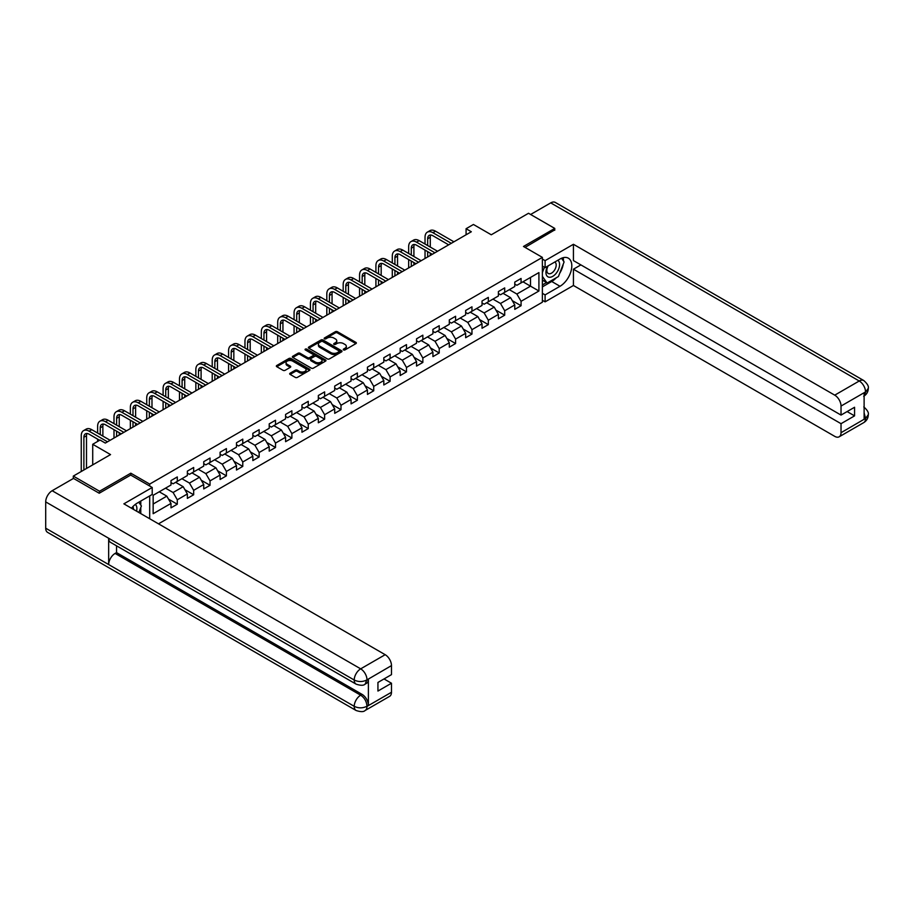 <?xml version="1.0" encoding="UTF-8"?>
<svg xmlns="http://www.w3.org/2000/svg" width="914" height="914" viewBox="0 0 914 914"><rect width="100%" height="100%" fill="white"/><g stroke="black" fill="none" stroke-linecap="round" stroke-linejoin="round"><path stroke-width="1.37" d="M343.55 349.913A1.017 0.594 0 0 0 344.989 349.913L355.934 343.595A1.462 0.845 0 0 0 356.357 343.001A1.462 0.845 0 0 0 355.934 342.407L337.392 331.702A1.462 0.845 0 0 0 335.335 331.702L324.39 338.02A1.017 0.594 0 0 0 325.83 338.854L327.246 338.031A4.661 2.696 0 0 1 333.839 338.031L335.381 338.923A4.661 2.696 0 0 1 336.752 340.831A4.661 2.696 0 0 1 335.381 342.727L333.964 343.55A1.017 0.594 0 0 0 335.404 344.384L336.82 343.561A4.661 2.696 0 0 1 343.413 343.561L344.966 344.452A4.661 2.696 0 0 1 346.326 346.36A4.661 2.696 0 0 1 344.966 348.257L343.55 349.079A1.017 0.594 0 0 0 343.55 349.913L343.55 349.079M290.115 373.209A1.462 0.845 0 0 0 289.681 373.803A1.462 0.845 0 0 0 290.115 374.397L295.313 377.402A1.462 0.845 0 0 0 297.37 377.402L309.526 370.387A1.462 0.845 0 0 0 309.96 369.793A1.462 0.845 0 0 0 309.526 369.199L290.983 358.494A1.462 0.845 0 0 0 288.927 358.494L276.771 365.509A1.462 0.845 0 0 0 276.348 366.103A1.462 0.845 0 0 0 276.771 366.697L283.054 370.319A1.462 0.845 0 0 0 285.122 370.319L290.321 367.325A1.462 0.845 0 0 0 290.743 366.731A1.462 0.845 0 0 0 290.321 366.126L287.202 364.332A3.896 2.251 0 0 1 286.059 362.744A3.896 2.251 0 0 1 288.47 360.664A3.896 2.251 0 0 1 292.709 361.156L304.922 368.193A3.896 2.251 0 0 1 306.064 369.793A3.896 2.251 0 0 1 303.654 371.872A3.896 2.251 0 0 1 299.404 371.381L297.37 370.204A1.462 0.845 0 0 0 295.313 370.204L290.115 373.209L290.115 374.397L295.313 371.415L295.313 370.204M554.764 230.237L554.764 228.42L528.521 213.27L491.275 234.784L473.429 224.478L466.083 228.717L471.327 231.756L105.304 443.073L100.06 440.045L92.714 444.284L92.714 464.883M130.805 475.12L130.805 473.189L99.535 491.241L73.303 476.091L110.548 454.589L92.714 444.284M130.805 473.189L149.69 484.089L542.379 257.382L542.379 302.214L158.51 523.836M554.764 228.42L523.482 246.472L542.379 257.382M327.349 358.905A1.462 0.845 0 0 0 329.406 358.905L341.562 351.89A1.462 0.845 0 0 0 341.985 351.296A1.462 0.845 0 0 0 341.562 350.702L323.019 339.997A1.462 0.845 0 0 0 320.963 339.997L308.806 347.012A1.462 0.845 0 0 0 308.384 347.606A1.462 0.845 0 0 0 308.806 348.2L327.349 358.905M305.664 350.131A1.017 0.594 0 0 1 306.693 350.279L306.693 349.068L325.544 359.945A1.462 0.845 0 0 1 325.978 360.539A1.462 0.845 0 0 1 325.544 361.133L313.388 368.148A1.462 0.845 0 0 1 311.331 368.148L292.788 357.454L292.788 356.254A1.462 0.845 0 0 0 292.366 356.848A1.462 0.845 0 0 0 292.788 357.454M292.788 356.254L297.987 353.261A1.462 0.845 0 0 1 300.055 353.261L307.572 357.603A1.462 0.845 0 0 0 309.629 357.603L313.079 355.603A1.462 0.845 0 0 0 313.513 355.009A1.462 0.845 0 0 0 313.079 354.415L305.253 349.891A1.017 0.594 0 0 1 306.693 349.068M73.303 478.513L73.303 476.091M99.535 491.241L99.535 493.057M149.69 518.741L149.69 495.902M149.69 486.031L149.69 484.089M168.53 499.147L177.293 504.208L177.293 499.787L187.37 493.971L187.37 498.393L193.665 494.76L193.665 490.327L203.742 484.511L203.742 488.933L210.037 485.3L210.037 480.878L220.103 475.063L220.103 479.484L226.409 475.851L226.409 471.43L236.475 465.614L236.475 470.036L242.77 466.403L242.77 461.981L252.847 456.166L252.847 460.587L259.142 456.954L259.142 452.521L269.219 446.706L269.219 451.128L275.514 447.494L275.514 443.073L285.591 437.258L285.591 441.679L291.886 438.046L291.886 433.624L301.963 427.809L301.963 432.231L308.258 428.597L308.258 424.176L318.335 418.361L318.335 422.782L324.63 419.149L324.63 414.716L334.707 408.901L334.707 413.322L341.002 409.689L341.002 405.268L351.067 399.452L351.067 403.874L357.374 400.241L357.374 395.819L367.439 390.004L367.439 394.425L373.735 390.792L373.735 386.371L383.811 380.555L383.811 384.977L390.107 381.332L390.107 376.911L400.183 371.095L400.183 375.517L406.479 371.884L406.479 367.462L416.556 361.647L416.556 366.068L422.851 362.435L422.851 358.014L432.928 352.198L432.928 356.62L439.223 352.987L439.223 348.565L449.3 342.75L449.3 347.171L455.595 343.527L455.595 339.105L465.66 333.29L465.66 337.712L471.967 334.078L471.967 329.657L482.032 323.842L482.032 328.263L488.327 324.63L488.327 320.208L498.404 314.393L498.404 318.815L504.699 315.181L504.699 310.76L514.776 304.945L514.776 309.366L521.071 305.722L521.071 301.3L538.917 291.006L538.917 272.589L530.52 277.433L530.52 286.162L538.917 291.006M177.293 504.208L170.998 507.841L170.998 503.42L153.152 513.714L153.152 495.297L170.998 485.003L170.998 480.581L177.293 476.937L177.293 481.37L187.37 475.554L187.37 471.121L193.665 467.488L193.665 471.91L203.742 466.094L203.742 461.673L210.037 458.04L210.037 462.461L220.103 456.646L220.103 452.224L226.409 448.591L226.409 453.013L236.475 447.197L236.475 442.776L242.77 439.131L242.77 443.564L252.847 437.737L252.847 433.316L259.142 429.683L259.142 434.104L269.219 428.289L269.219 423.868L275.514 420.234L275.514 424.656L285.591 418.841L285.591 414.419L291.886 410.786L291.886 415.207L301.963 409.392L301.963 404.971L308.258 401.326L308.258 405.759L318.335 399.932L318.335 395.511L324.63 391.877L324.63 396.299L334.707 390.484L334.707 386.062L341.002 382.429L341.002 386.851L351.067 381.035L351.067 376.614L357.374 372.981L357.374 377.402L367.439 371.587L367.439 367.165L373.735 363.521L373.735 367.954L383.811 362.127L383.811 357.705L390.107 354.072L390.107 358.494L400.183 352.678L400.183 348.257L406.479 344.624L406.479 349.045L416.556 343.23L416.556 338.808L422.851 335.175L422.851 339.597L432.928 333.781L432.928 329.36L439.223 325.715L439.223 330.137L449.3 324.321L449.3 319.9L455.595 316.267L455.595 320.688L465.66 314.873L465.66 310.452L471.967 306.818L471.967 311.24L482.032 305.425L482.032 301.003L488.327 297.37L488.327 301.791L498.404 295.976L498.404 291.555L504.699 287.91L504.699 292.331L514.776 286.516L514.776 282.095L521.071 278.462L521.071 282.883L538.917 272.589M175.614 482.329L183.166 486.694L173.1 492.509L165.537 488.156M170.998 482.581L173.1 483.792L177.293 481.37M173.1 492.509L177.293 499.787M183.166 486.694L187.37 493.971M191.986 472.881L199.538 477.245L189.461 483.06L181.909 478.696M187.37 473.121L189.461 474.332L193.665 471.91M189.461 483.06L193.665 490.327M199.538 477.245L203.742 484.511M208.358 463.432L215.91 467.797L205.833 473.612L198.281 469.248M203.742 463.672L205.833 464.883L210.037 462.461M205.833 473.612L210.037 480.878M215.91 467.797L220.103 475.063M224.73 453.984L232.282 458.337L222.205 464.163L214.653 459.799M220.103 454.224L222.205 455.435L226.409 453.013M222.205 464.163L226.409 471.43M232.282 458.337L236.475 465.614M241.09 444.524L248.654 448.888L238.577 454.704L231.025 450.351M236.475 444.775L238.577 445.986L242.77 443.564M238.577 454.704L242.77 461.981M248.654 448.888L252.847 456.166M257.462 435.075L265.026 439.44L254.949 445.255L247.397 440.891M252.847 435.315L254.949 436.526L259.142 434.104M254.949 445.255L259.142 452.521M265.026 439.44L269.219 446.706M273.834 425.627L281.398 429.991L271.321 435.807L263.758 431.442M269.219 425.867L271.321 427.078L275.514 424.656M271.321 435.807L275.514 443.073M281.398 429.991L285.591 437.258M290.206 416.178L297.758 420.531L287.693 426.358L280.13 421.994M285.591 416.418L287.693 417.629L291.886 415.207M287.693 426.358L291.886 433.624M297.758 420.531L301.963 427.809M306.578 406.719L314.13 411.083L304.065 416.898L296.502 412.534M301.963 406.97L304.065 408.181L308.258 405.759M304.065 416.898L308.258 424.176M314.13 411.083L318.335 418.361M322.95 397.27L330.502 401.634L320.426 407.45L312.874 403.085M318.335 397.51L320.426 398.721L324.63 396.299M320.426 407.45L324.63 414.716M330.502 401.634L334.707 408.901M339.323 387.822L346.874 392.186L336.798 398.001L329.246 393.637M334.707 388.062L336.798 389.273L341.002 386.851M336.798 398.001L341.002 405.268M346.874 392.186L351.067 399.452M355.695 378.373L363.246 382.726L353.17 388.553L345.618 384.188M351.067 378.613L353.17 379.824L357.374 377.402M353.17 388.553L357.374 395.819M363.246 382.726L367.439 390.004M372.055 368.913L379.618 373.278L369.542 379.093L361.99 374.729M367.439 369.165L369.542 370.376L373.735 367.954M369.542 379.093L373.735 386.371M379.618 373.278L383.811 380.555M388.427 359.465L395.991 363.829L385.914 369.644L378.35 365.28M383.811 359.705L385.914 360.916L390.107 358.494M385.914 369.644L390.107 376.911M395.991 363.829L400.183 371.095M404.799 350.016L412.351 354.381L402.286 360.196L394.722 355.832M400.183 350.256L402.286 351.467L406.479 349.045M402.286 360.196L406.479 367.462M412.351 354.381L416.556 361.647M421.171 340.568L428.723 344.921L418.658 350.748L411.094 346.383M416.556 340.808L418.658 342.019L422.851 339.597M418.658 350.748L422.851 358.014M428.723 344.921L432.928 352.198M437.543 331.108L445.095 335.472L435.018 341.288L427.466 336.923M432.928 331.359L435.018 332.57L439.223 330.137M435.018 341.288L439.223 348.565M445.095 335.472L449.3 342.75M453.915 321.659L461.467 326.024L451.39 331.839L443.838 327.475M449.3 321.899L451.39 323.11L455.595 320.688M451.39 331.839L455.595 339.105M461.467 326.024L465.66 333.29M470.287 312.211L477.839 316.575L467.762 322.391L460.21 318.026M465.66 312.451L467.762 313.662L471.967 311.24M467.762 322.391L471.967 329.657M477.839 316.575L482.032 323.842M486.648 302.763L494.211 307.115L484.134 312.931L476.582 308.578M482.032 303.002L484.134 304.213L488.327 301.791M484.134 312.931L488.327 320.208M494.211 307.115L498.404 314.393M503.02 293.303L510.583 297.667L500.506 303.482L492.954 299.118M498.404 293.554L500.506 294.765L504.699 292.331M500.506 303.482L504.699 310.76M510.583 297.667L514.776 304.945M522.957 281.798L530.52 286.162L516.878 294.034L509.315 289.669M514.776 284.094L516.878 285.305L521.071 282.883M516.878 294.034L521.071 301.3M466.083 228.717L466.083 234.784M153.152 504.025L166.805 496.153L159.242 491.789M166.805 496.153L170.998 503.42M512.308 300.672L521.071 305.722M495.936 310.12L504.699 315.181M479.564 319.569L488.327 324.63M463.204 329.017L471.967 334.078M446.832 338.477L455.595 343.527M430.46 347.926L439.223 352.987M414.088 357.374L422.851 362.435M397.716 366.822L406.479 371.884M381.344 376.282L390.107 381.332M364.972 385.731L373.735 390.792M348.611 395.179L357.374 400.241M332.239 404.628L341.002 409.689M315.867 414.088L324.63 419.149M299.495 423.536L308.258 428.597M283.123 432.985L291.886 438.046M266.751 442.433L275.514 447.494M250.379 451.893L259.142 456.954M234.018 461.342L242.77 466.403M217.646 470.79L226.409 475.851M201.274 480.25L210.037 485.3M184.902 489.698L193.665 494.76M343.95 350.051L344.966 349.468A4.661 2.696 0 0 0 346.326 347.571L346.326 346.36M336.752 340.831L336.752 342.042A4.661 2.696 0 0 1 335.381 343.938L334.375 344.521M355.912 343.607L337.392 332.913A1.462 0.845 0 0 0 335.335 332.913L324.79 338.991M341.562 350.702L341.562 351.89L323.019 341.208A1.462 0.845 0 0 0 320.963 341.208L308.829 348.211M338.991 351.707A1.017 0.594 0 0 0 338.991 350.873L322.711 341.482A1.017 0.594 0 0 0 321.271 341.482L319.774 342.339A4.661 2.696 0 0 0 318.415 344.247A4.661 2.696 0 0 0 319.774 346.155L330.902 352.576A4.661 2.696 0 0 0 337.495 352.576L338.991 351.707L338.991 352.918A1.017 0.594 0 0 0 339.288 352.507L339.288 351.296M318.415 344.247L318.415 345.458A4.661 2.696 0 0 0 319.774 347.366L319.774 346.155M338.991 352.918L337.495 353.787A4.661 2.696 0 0 1 330.902 353.787L319.774 347.366M292.811 357.465L297.987 354.472L297.987 353.261M313.513 355.009L313.513 356.22A1.462 0.845 0 0 1 313.079 356.814L309.629 358.814A1.462 0.845 0 0 1 307.572 358.814L300.055 354.472A1.462 0.845 0 0 0 297.987 354.472M306.693 350.279L325.521 361.144M315.376 362.104A3.896 2.251 0 0 0 319.626 362.595A3.896 2.251 0 0 0 322.025 360.516A3.896 2.251 0 0 0 320.883 358.916L316.587 356.437A1.462 0.845 0 0 0 314.519 356.437L311.068 358.425A1.462 0.845 0 0 0 310.646 359.019A1.462 0.845 0 0 0 311.068 359.625L315.376 362.104L315.376 363.315A3.896 2.251 0 0 0 319.626 363.806A3.896 2.251 0 0 0 322.025 361.727L322.025 360.516M310.646 359.019L310.646 360.242A1.462 0.845 0 0 0 311.068 360.836L311.068 359.625M315.376 363.315L311.068 360.836M306.064 369.793L306.064 371.004A3.896 2.251 0 0 1 303.654 373.083A3.896 2.251 0 0 1 299.404 372.592L297.37 371.415A1.462 0.845 0 0 0 295.313 371.415M286.059 362.744L286.059 363.955A3.896 2.251 0 0 0 287.202 365.543L287.202 364.332M290.321 366.126L290.321 367.325L287.202 365.543M309.526 369.199L309.526 370.387L290.983 359.705A1.462 0.845 0 0 0 288.927 359.705L276.793 366.708L276.771 365.509M425.033 244.038L425.033 237.252A11.128 6.421 60 0 1 427.341 232.156L429.957 230.648A11.128 6.421 60 0 1 435.532 231.196L453.915 241.81M427.341 232.156A11.128 6.421 60 0 1 432.905 232.704L451.288 243.318M448.66 244.838L432.905 235.732A7.415 4.284 -120 0 0 429.192 235.366A7.415 4.284 -120 0 0 427.661 238.771L427.661 245.558M430.745 235.024A7.415 4.284 -120 0 0 430.277 237.252L430.277 247.066M427.661 251.613L427.661 256.971M430.277 253.121L430.277 255.452M425.033 258.479L425.033 250.093M547.692 266.123A9.643 5.564 120 0 0 549.348 277.262A9.643 5.564 120 0 0 558.066 270.361A9.643 5.564 120 0 0 557.837 260.273M548.24 265.803A6.604 3.816 120 0 0 548.217 273.469A6.604 3.816 120 0 0 549.188 273.766A6.604 3.816 120 0 0 555.232 268.887A6.604 3.816 120 0 0 554.821 262.032A6.604 3.816 120 0 0 554.798 262.021M561.516 258.251L564.098 261.93L558.431 276.531L547.098 283.066L542.379 279.89M547.098 283.066L542.379 276.348M542.379 272.578L544.447 267.242M136.563 511.166A9.643 5.564 120 0 0 135.295 504.425M133.49 509.395A6.604 3.816 120 0 0 132.816 506.676M138.768 502.22L141.396 505.968L138.871 512.491M556.34 277.73A16.692 9.643 120 0 1 551.713 281.489L560.008 286.276A16.692 9.643 120 0 0 570.907 271.561A16.692 9.643 120 0 0 568.348 258.182A16.692 9.643 120 0 0 560.008 259.016L545.098 267.619L545.098 260.65L573.432 244.289L834.733 395.156L859.24 381.001L550.719 202.885L530.623 214.482M560.008 286.276L545.098 294.879L545.098 301.849L573.432 285.488L573.432 269.196L841.029 423.685L841.029 432.71L865.684 418.349L864.118 419.08L864.118 393.031L865.535 391.912L841.029 406.056A8.9 5.141 -120 0 0 834.733 395.156M580.893 264.889L573.432 269.196M847.118 411.574L854.567 415.87L854.567 407.267L841.029 415.082L573.432 260.593L573.432 244.289M542.379 266.043L545.098 267.619M542.379 259.073L545.098 260.65M542.379 300.272L545.098 301.849M542.379 293.303L545.098 294.879M573.432 285.488L834.733 436.355A8.9 5.141 -120 0 0 839.189 436.789A8.9 5.141 -120 0 0 841.029 432.71M550.719 202.885A9.129 5.267 -60 0 1 555.278 202.428L863.799 380.555A9.129 5.267 -60 0 0 859.24 381.001A8.9 5.141 60 0 1 865.535 391.912M841.029 415.082L841.029 406.056M854.567 415.87L841.029 423.685M554.764 229.871L525.059 247.386M559.654 273.366A16.692 9.643 120 0 0 563.253 264.1M563.515 261.107A16.692 9.643 120 0 0 563.104 257.702M551.713 281.489L542.379 286.882M542.379 284.951L546.366 282.643M542.379 281.306L543.213 280.827M864.118 412.854L865.535 418.269M863.799 406.913C867.386 410.123 868.883 412.705 868.3 414.636L865.695 418.349M863.799 380.555C867.375 383.743 868.883 386.336 868.3 388.336L865.695 392.003M356.106 684.14A9.129 5.267 -60 0 1 354.221 680.027C358.425 682.038 362.618 682.027 366.8 679.97L365.132 684.129C363.635 685.649 360.63 685.649 356.106 684.14L110.548 542.368A9.129 5.267 -60 0 1 108.663 538.255L45.7 501.9A9.129 5.267 -60 0 1 52.155 490.727L73.508 478.399L99.215 493.24L130.702 475.063L152.215 487.482L152.215 494.451L137.317 503.054A16.692 9.643 120 0 0 131.467 508.218M152.215 487.482L123.881 503.843L385.182 654.698A8.9 5.141 60 0 1 391.478 665.609L391.478 674.635L377.939 682.45L377.939 691.053L391.478 683.238L391.478 692.264A8.9 5.141 60 0 1 389.627 696.342L365.132 710.486A8.9 5.141 -120 0 0 366.971 706.408L391.478 692.264M140.413 513.382L143.921 515.416M140.779 513.177L140.779 507.578M140.779 505.076L140.779 501.055M365.132 710.486C363.703 711.995 360.699 711.995 356.106 710.498L47.585 532.371A9.129 5.267 -60 0 1 45.7 528.201L108.663 564.555A9.129 5.267 -60 0 1 115.118 553.427L360.676 695.2L362.093 694.389A8.9 5.141 60 0 1 368.388 705.288L368.388 679.239A8.9 5.141 60 0 1 366.548 683.318L365.132 684.129M45.7 501.9L45.7 528.201M52.155 490.727L360.676 668.842A9.129 5.267 -60 0 0 354.221 680.027L108.663 538.255L108.663 564.555L354.221 706.316C358.414 708.35 362.607 708.35 366.811 706.316L366.971 706.408M391.478 683.238L384.017 678.931M116.535 545.829L116.535 552.616L362.093 694.389M116.535 552.616L115.118 553.427M408.661 253.486L408.661 246.7A11.128 6.421 60 0 1 410.969 241.604L413.596 240.096A11.128 6.421 60 0 1 419.16 240.645L437.543 251.259M410.969 241.604A11.128 6.421 60 0 1 416.533 242.164L434.915 252.778M432.299 254.286L416.533 245.192A7.415 4.284 -120 0 0 412.82 244.826A7.415 4.284 -120 0 0 411.289 248.22L411.289 255.006M414.373 244.484A7.415 4.284 -120 0 0 413.905 246.7L413.905 256.514M411.289 261.061L411.289 266.42M413.905 262.581L413.905 264.9M408.661 267.928L408.661 259.553M392.289 262.935L392.289 256.16A11.128 6.421 60 0 1 394.597 251.064L397.224 249.545A11.128 6.421 60 0 1 402.788 250.093L421.171 260.707M394.597 251.064A11.128 6.421 60 0 1 400.161 251.613L418.543 262.227M415.927 263.735L400.161 254.64A7.415 4.284 -120 0 0 396.448 254.275A7.415 4.284 -120 0 0 394.917 257.668L394.917 264.454M398.001 253.932A7.415 4.284 -120 0 0 397.544 256.16L397.544 265.974M394.917 270.51L394.917 275.868M397.544 272.029L397.544 274.36M392.289 277.388L392.289 269.002M375.917 272.395L375.917 265.608A11.128 6.421 60 0 1 378.225 260.513L380.852 258.993A11.128 6.421 60 0 1 386.416 259.553L404.799 270.167M378.225 260.513A11.128 6.421 60 0 1 383.789 261.061L402.171 271.675M399.555 273.195L383.789 264.089A7.415 4.284 -120 0 0 380.087 263.723A7.415 4.284 -120 0 0 378.545 267.117L378.545 273.903M381.629 263.381A7.415 4.284 -120 0 0 381.172 265.608L381.172 275.422M378.545 279.97L378.545 285.317M381.172 281.478L381.172 283.808M375.917 286.836L375.917 278.45M359.556 281.843L359.556 275.057A11.128 6.421 60 0 1 361.853 269.961L364.48 268.453A11.128 6.421 60 0 1 370.044 269.002L388.427 279.615M361.853 269.961A11.128 6.421 60 0 1 367.417 270.51L385.811 281.124M383.183 282.643L367.417 273.549A7.415 4.284 -120 0 0 363.715 273.172A7.415 4.284 -120 0 0 362.173 276.576L362.173 283.363M365.257 272.829A7.415 4.284 -120 0 0 364.8 275.057L364.8 284.871M362.173 289.418L362.173 294.776M364.8 290.926L364.8 293.257M359.556 296.285L359.556 287.899M343.184 291.292L343.184 284.505A11.128 6.421 60 0 1 345.481 279.41L348.108 277.902A11.128 6.421 60 0 1 353.672 278.45L372.055 289.064M345.481 279.41A11.128 6.421 60 0 1 351.056 279.97L369.439 290.583M366.811 292.092L351.056 282.997A7.415 4.284 -120 0 0 347.343 282.632A7.415 4.284 -120 0 0 345.8 286.025L345.8 292.811M348.897 282.289A7.415 4.284 -120 0 0 348.428 284.505L348.428 294.319M345.8 298.867L345.8 304.225M348.428 300.386L348.428 302.705M343.184 305.733L343.184 297.358M326.812 300.752L326.812 293.965A11.128 6.421 60 0 1 329.12 288.87L331.736 287.35A11.128 6.421 60 0 1 337.3 287.899L355.695 298.512M329.12 288.87A11.128 6.421 60 0 1 334.684 289.418L353.067 300.032M350.439 301.551L334.684 292.446A7.415 4.284 -120 0 0 330.971 292.08A7.415 4.284 -120 0 0 329.428 295.473L329.428 302.26M332.525 291.737A7.415 4.284 -120 0 0 332.056 293.965L332.056 303.779M329.428 308.315L329.428 313.673M332.056 309.835L332.056 312.165M326.812 315.193L326.812 306.807M310.44 310.2L310.44 303.414A11.128 6.421 60 0 1 312.748 298.318L315.364 296.799A11.128 6.421 60 0 1 320.928 297.358L339.323 307.972M312.748 298.318A11.128 6.421 60 0 1 318.312 298.867L336.695 309.48M334.067 311L318.312 301.894A7.415 4.284 -120 0 0 314.599 301.529A7.415 4.284 -120 0 0 313.068 304.922L313.068 311.708M316.153 301.186A7.415 4.284 -120 0 0 315.684 303.414L315.684 313.228M313.068 317.775L313.068 323.122M315.684 319.283L315.684 321.614M310.44 324.641L310.44 316.255M294.068 319.649L294.068 312.862A11.128 6.421 60 0 1 296.376 307.767L298.992 306.259A11.128 6.421 60 0 1 304.568 306.807L322.95 317.421M296.376 307.767A11.128 6.421 60 0 1 301.94 308.315L320.323 318.929M317.706 320.448L301.94 311.354A7.415 4.284 -120 0 0 298.227 310.977A7.415 4.284 -120 0 0 296.696 314.382L296.696 321.168M299.781 310.634A7.415 4.284 -120 0 0 299.312 312.862L299.312 322.676M296.696 327.223L296.696 332.582M299.312 328.732L299.312 331.062M294.068 334.09L294.068 325.704M277.696 329.097L277.696 322.311A11.128 6.421 60 0 1 280.004 317.215L282.632 315.707A11.128 6.421 60 0 1 288.196 316.255L306.578 326.869M280.004 317.215A11.128 6.421 60 0 1 285.568 317.775L303.951 328.389M301.334 329.897L285.568 320.803A7.415 4.284 -120 0 0 281.855 320.437A7.415 4.284 -120 0 0 280.324 323.83L280.324 330.617M283.409 320.094A7.415 4.284 -120 0 0 282.94 322.311L282.94 332.125M280.324 336.672L280.324 342.03M282.94 338.191L282.94 340.511M277.696 343.538L277.696 335.164M261.324 338.557L261.324 331.771A11.128 6.421 60 0 1 263.632 326.675L266.26 325.156A11.128 6.421 60 0 1 271.824 325.704L290.206 336.318M263.632 326.675A11.128 6.421 60 0 1 269.196 327.223L287.579 337.837M284.962 339.357L269.196 330.251A7.415 4.284 -120 0 0 265.494 329.885A7.415 4.284 -120 0 0 263.952 333.279L263.952 340.065M267.037 329.543A7.415 4.284 -120 0 0 266.58 331.771L266.58 341.585M263.952 346.12L263.952 351.479M266.58 347.64L266.58 349.971M261.324 352.998L261.324 344.612M244.963 348.006L244.963 341.219A11.128 6.421 60 0 1 247.26 336.124L249.888 334.604A11.128 6.421 60 0 1 255.452 335.164L273.834 345.778M247.26 336.124A11.128 6.421 60 0 1 252.824 336.672L271.218 347.286M268.59 348.805L252.824 339.7A7.415 4.284 -120 0 0 249.122 339.334A7.415 4.284 -120 0 0 247.58 342.727L247.58 349.514M250.665 338.991A7.415 4.284 -120 0 0 250.208 341.219L250.208 351.033M247.58 355.58L247.58 360.927M250.208 357.088L250.208 359.419M244.963 362.447L244.963 354.061M228.591 357.454L228.591 350.668A11.128 6.421 60 0 1 230.888 345.572L233.516 344.064A11.128 6.421 60 0 1 239.08 344.612L257.462 355.226M230.888 345.572A11.128 6.421 60 0 1 236.463 346.12L254.846 356.734M252.218 358.254L236.463 349.159A7.415 4.284 -120 0 0 232.75 348.782A7.415 4.284 -120 0 0 231.208 352.187L231.208 358.974M234.304 348.44A7.415 4.284 -120 0 0 233.835 350.668L233.835 360.482M231.208 365.029L231.208 370.387M233.835 366.537L233.835 368.868M228.591 371.895L228.591 363.509M212.219 366.902L212.219 360.116A11.128 6.421 60 0 1 214.527 355.02L217.144 353.512A11.128 6.421 60 0 1 222.708 354.061L241.09 364.675M214.527 355.02A11.128 6.421 60 0 1 220.091 355.58L238.474 366.194M235.846 367.702L220.091 358.608A7.415 4.284 -120 0 0 216.378 358.242A7.415 4.284 -120 0 0 214.836 361.636L214.836 368.422M217.932 357.9A7.415 4.284 -120 0 0 217.463 360.116L217.463 369.93M214.836 374.477L214.836 379.836M217.463 375.997L217.463 378.316M212.219 381.355L212.219 372.969M195.847 376.362L195.847 369.576A11.128 6.421 60 0 1 198.155 364.48L200.772 362.961A11.128 6.421 60 0 1 206.335 363.509L224.73 374.123M198.155 364.48A11.128 6.421 60 0 1 203.719 365.029L222.102 375.643M219.474 377.162L203.719 368.056A7.415 4.284 -120 0 0 200.006 367.691A7.415 4.284 -120 0 0 198.475 371.084L198.475 377.87M201.56 367.348A7.415 4.284 -120 0 0 201.091 369.576L201.091 379.39M198.475 383.926L198.475 389.284M201.091 385.445L201.091 387.776M195.847 390.804L195.847 382.418M179.475 385.811L179.475 379.024A11.128 6.421 60 0 1 181.783 373.929L184.4 372.409A11.128 6.421 60 0 1 189.975 372.969L208.358 383.583M181.783 373.929A11.128 6.421 60 0 1 187.347 374.477L205.73 385.091M203.114 386.611L187.347 377.505A7.415 4.284 -120 0 0 183.634 377.139A7.415 4.284 -120 0 0 182.103 380.532L182.103 387.319M185.188 376.797A7.415 4.284 -120 0 0 184.719 379.024L184.719 388.838M182.103 393.386L182.103 398.733M184.719 394.894L184.719 397.224M179.475 400.252L179.475 391.866M163.103 395.259L163.103 388.473A11.128 6.421 60 0 1 165.411 383.377L168.039 381.869A11.128 6.421 60 0 1 173.603 382.418L191.986 393.031M165.411 383.377A11.128 6.421 60 0 1 170.975 383.926L189.358 394.54M186.742 396.059L170.975 386.965A7.415 4.284 -120 0 0 167.262 386.588A7.415 4.284 -120 0 0 165.731 389.992L165.731 396.779M168.816 386.245A7.415 4.284 -120 0 0 168.347 388.473L168.347 398.287M165.731 402.834L165.731 408.192M168.347 404.354L168.347 406.673M163.103 409.701L163.103 401.315M146.731 404.708L146.731 397.921A11.128 6.421 60 0 1 149.039 392.826L151.667 391.318A11.128 6.421 60 0 1 157.231 391.866L175.614 402.48M149.039 392.826A11.128 6.421 60 0 1 154.603 393.386L172.986 403.999M170.37 405.508L154.603 396.413A7.415 4.284 -120 0 0 150.89 396.048A7.415 4.284 -120 0 0 149.359 399.441L149.359 406.227M152.444 395.705A7.415 4.284 -120 0 0 151.987 397.921L151.987 407.735M149.359 412.283L149.359 417.641M151.987 413.802L151.987 416.121M146.731 419.16L146.731 410.774M130.359 414.168L130.359 407.381A11.128 6.421 60 0 1 132.667 402.286L135.295 400.766A11.128 6.421 60 0 1 140.859 401.315L159.242 411.928M132.667 402.286A11.128 6.421 60 0 1 138.231 402.834L156.625 413.448M153.998 414.967L138.231 405.862A7.415 4.284 -120 0 0 134.529 405.496A7.415 4.284 -120 0 0 132.987 408.889L132.987 415.676M136.072 405.153A7.415 4.284 -120 0 0 135.615 407.381L135.615 417.195M132.987 421.731L132.987 427.089M135.615 423.251L135.615 425.581M130.359 428.609L130.359 420.223M113.999 423.616L113.999 416.83A11.128 6.421 60 0 1 116.295 411.734L118.923 410.215A11.128 6.421 60 0 1 124.487 410.774L142.87 421.388M116.295 411.734A11.128 6.421 60 0 1 121.859 412.283L140.253 422.896M137.626 424.416L121.859 415.31A7.415 4.284 -120 0 0 118.157 414.945A7.415 4.284 -120 0 0 116.615 418.338L116.615 425.124M119.711 414.602A7.415 4.284 -120 0 0 119.243 416.83L119.243 426.644M116.615 431.191L116.615 436.538M119.243 432.699L119.243 435.03M113.999 438.057L113.999 429.671M97.627 433.065L97.627 426.278A11.128 6.421 60 0 1 99.934 421.183L102.551 419.675A11.128 6.421 60 0 1 108.115 420.223L126.498 430.837M99.934 421.183A11.128 6.421 60 0 1 105.498 421.731L123.881 432.356M121.254 433.864L105.498 424.77A7.415 4.284 -120 0 0 101.785 424.393A7.415 4.284 -120 0 0 100.243 427.798L100.243 434.584M103.339 424.05A7.415 4.284 -120 0 0 102.871 426.278L102.871 436.092M97.627 441.451L97.627 439.12M81.255 471.498L81.255 435.727A11.128 6.421 60 0 1 83.562 430.631L86.179 429.123A11.128 6.421 60 0 1 91.743 429.671L110.137 440.285M83.562 430.631A11.128 6.421 60 0 1 89.126 431.191L107.509 441.805M99.637 440.285L89.126 434.219A7.415 4.284 -120 0 0 85.413 433.853A7.415 4.284 -120 0 0 83.882 437.246L83.882 469.99M86.967 433.51A7.415 4.284 -120 0 0 86.499 435.727L86.499 468.471M344.966 349.468L344.966 348.257M333.964 344.384L333.964 343.55M335.381 343.938L335.381 342.727M324.39 338.854L324.39 338.02M335.335 332.913L335.335 331.702M337.392 332.913L337.392 331.702M355.934 343.595L355.934 342.407M308.806 348.2L308.806 347.012M320.963 341.208L320.963 339.997M323.019 341.208L323.019 339.997M330.902 353.787L330.902 352.576M337.495 353.787L337.495 352.576M300.055 354.472L300.055 353.261M307.572 358.814L307.572 357.603M309.629 358.814L309.629 357.603M313.079 356.814L313.079 355.603M325.544 361.133L325.544 359.945M297.37 371.415L297.37 370.204M299.404 372.592L299.404 371.381M288.927 359.705L288.927 358.494M290.983 359.705L290.983 358.494M435.532 231.196L432.905 232.704M430.277 237.252L427.661 238.771M868.3 414.659C868.197 418.155 866.666 420.817 863.696 422.645A8.9 5.141 -120 0 0 865.535 418.566M864.118 395.991L865.535 392.209M368.388 705.288L366.822 706.316M391.478 665.609L366.822 679.97M366.971 680.062L368.388 679.239M366.971 679.753A8.9 5.141 60 0 0 360.676 668.842L385.182 654.698M356.106 710.498A9.129 5.267 -60 0 1 354.221 706.316A9.129 5.267 -60 0 1 360.676 695.2C364.469 697.748 366.56 701.381 366.971 706.111M419.16 240.645L416.533 242.164M413.905 246.7L411.289 248.22M402.788 250.093L400.161 251.613M397.544 256.16L394.917 257.668M386.416 259.553L383.789 261.061M381.172 265.608L378.545 267.117M370.044 269.002L367.417 270.51M364.8 275.057L362.173 276.576M353.672 278.45L351.056 279.97M348.428 284.505L345.8 286.025M337.3 287.899L334.684 289.418M332.056 293.965L329.428 295.473M320.928 297.358L318.312 298.867M315.684 303.414L313.068 304.922M304.568 306.807L301.94 308.315M299.312 312.862L296.696 314.382M288.196 316.255L285.568 317.775M282.94 322.311L280.324 323.83M271.824 325.704L269.196 327.223M266.58 331.771L263.952 333.279M255.452 335.164L252.824 336.672M250.208 341.219L247.58 342.727M239.08 344.612L236.463 346.12M233.835 350.668L231.208 352.187M222.708 354.061L220.091 355.58M217.463 360.116L214.836 361.636M206.335 363.509L203.719 365.029M201.091 369.576L198.475 371.084M189.975 372.969L187.347 374.477M184.719 379.024L182.103 380.532M173.603 382.418L170.975 383.926M168.347 388.473L165.731 389.992M157.231 391.866L154.603 393.386M151.987 397.921L149.359 399.441M140.859 401.315L138.231 402.834M135.615 407.381L132.987 408.889M124.487 410.774L121.859 412.283M119.243 416.83L116.615 418.338M108.115 420.223L105.498 421.731M102.871 426.278L100.243 427.798M91.743 429.671L89.126 431.191M86.499 435.727L83.882 437.246M839.189 436.789L863.696 422.645M868.3 388.37C868.186 391.832 866.643 394.471 863.696 396.288"/></g></svg>
